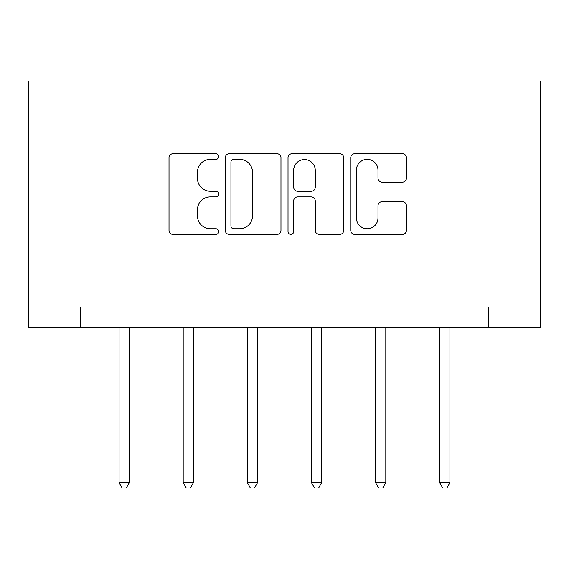 <?xml version="1.0" encoding="UTF-8"?>
<svg xmlns="http://www.w3.org/2000/svg" width="569" height="569" viewBox="0 0 569 569"><rect width="100%" height="100%" fill="white"/><g stroke="black" fill="none" stroke-linecap="round" stroke-linejoin="round"><path stroke-width="0.85" d="M218.745 156.525A2.824 2.824 0 0 0 215.921 153.701L173.054 153.701A4.033 4.033 0 0 0 169.021 157.734L169.021 230.345A4.033 4.033 0 0 0 173.054 234.385L215.921 234.385A2.824 2.824 0 0 0 218.745 231.555A2.824 2.824 0 0 0 215.921 228.731L210.374 228.731A12.909 12.909 0 0 1 197.464 215.822L197.464 209.776A12.909 12.909 0 0 1 210.374 196.867L215.921 196.867A2.824 2.824 0 0 0 218.745 194.043A2.824 2.824 0 0 0 215.921 191.22L210.374 191.22A12.909 12.909 0 0 1 197.464 178.303L197.464 172.258A12.909 12.909 0 0 1 210.374 159.348L215.921 159.348A2.824 2.824 0 0 0 218.745 156.525M402.397 182.137A4.033 4.033 0 0 0 406.437 178.104L406.437 157.734A4.033 4.033 0 0 0 402.397 153.701L354.793 153.701A4.033 4.033 0 0 0 350.76 157.734L350.76 230.345A4.033 4.033 0 0 0 354.793 234.385L402.397 234.385A4.033 4.033 0 0 0 406.437 230.345L406.437 205.736A4.033 4.033 0 0 0 402.397 201.703L382.027 201.703A4.033 4.033 0 0 0 377.994 205.736L377.994 217.941A10.79 10.79 0 0 1 367.204 228.731A10.79 10.79 0 0 1 356.407 217.941L356.407 170.138A10.79 10.79 0 0 1 367.204 159.348A10.79 10.79 0 0 1 377.994 170.138L377.994 178.104A4.033 4.033 0 0 0 382.027 182.137L402.397 182.137M488.351 327.616L540.55 327.616L540.55 81.018L28.45 81.018L28.45 327.616L488.351 327.616L488.351 307.061L80.649 307.061L80.649 327.616M280.972 157.734A4.033 4.033 0 0 0 276.939 153.701L229.335 153.701A4.033 4.033 0 0 0 225.296 157.734L225.296 230.345A4.033 4.033 0 0 0 229.335 234.385L276.939 234.385A4.033 4.033 0 0 0 280.972 230.345L280.972 157.734M292.061 153.701L339.665 153.701A4.033 4.033 0 0 1 343.704 157.734L343.704 230.345A4.033 4.033 0 0 1 339.665 234.385L319.294 234.385A4.033 4.033 0 0 1 315.262 230.345L315.262 200.9A4.033 4.033 0 0 0 311.229 196.867L297.715 196.867A4.033 4.033 0 0 0 293.675 200.9L293.675 231.555A2.824 2.824 0 0 1 290.851 234.385A2.824 2.824 0 0 1 288.028 231.555L288.028 157.734A4.033 4.033 0 0 1 292.061 153.701M233.767 159.348A2.824 2.824 0 0 0 230.943 162.172L230.943 225.907A2.824 2.824 0 0 0 233.767 228.731L239.62 228.731A12.909 12.909 0 0 0 252.529 215.822L252.529 172.258A12.909 12.909 0 0 0 239.62 159.348L233.767 159.348M315.262 170.337A10.79 10.79 0 0 0 304.472 159.548A10.79 10.79 0 0 0 293.675 170.337L293.675 187.18A4.033 4.033 0 0 0 297.715 191.22L311.229 191.22A4.033 4.033 0 0 0 315.262 187.18L315.262 170.337M119.077 327.616L119.077 482.64L129.348 482.64L129.348 327.616M129.348 482.64L126.268 487.982L122.157 487.982L119.077 482.64M183.19 327.616L183.19 482.64L193.467 482.64L193.467 327.616M193.467 482.64L190.38 487.982L186.269 487.982L183.19 482.64M247.302 327.616L247.302 482.64L257.579 482.64L257.579 327.616M257.579 482.64L254.499 487.982L250.388 487.982L247.302 482.64M311.421 327.616L311.421 482.64L321.698 482.64L321.698 327.616M321.698 482.64L318.612 487.982L314.501 487.982L311.421 482.64M375.533 327.616L375.533 482.64L385.81 482.64L385.81 327.616M385.81 482.64L382.731 487.982L378.62 487.982L375.533 482.64M439.652 327.616L439.652 482.64L449.923 482.64L449.923 327.616M449.923 482.64L446.843 487.982L442.732 487.982L439.652 482.64"/></g></svg>
